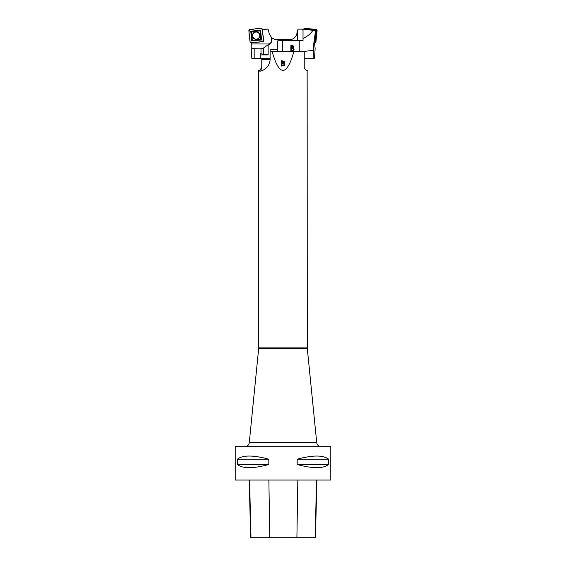 <?xml version="1.0" encoding="UTF-8"?>
<svg xmlns="http://www.w3.org/2000/svg" width="566" height="566" viewBox="0 0 566 566"><rect width="100%" height="100%" fill="white"/><g stroke="black" fill="none" stroke-linecap="round" stroke-linejoin="round"><path stroke-width="0.85" d="M262.306 29.29L267.131 29.121L262.348 29.616M251.198 42.875L263.6 41.601L262.362 29.623M251.191 42.903L251.304 43.992M268.447 44.558L268.418 43.985L251.304 43.985L251.198 47.898L254.176 48.683L260.99 48.832L263.317 48.174L268.447 44.558A3.622 3.035 86.9 0 0 271.482 41L271.475 37.469L271.482 41M268.418 43.985C270.258 43.773 271.27 42.62 271.454 40.519M267.131 29.121L268.079 29.121L269.225 33.705L271.454 37.455A7.549 7.549 0 0 0 276.555 39.436L281.507 39.733M260.247 54.902L268.135 54.902L268.135 44.551M268.135 54.902L260.247 53.699L260.247 58.39L270.109 58.39M260.247 58.39L251.842 58.39L251.198 47.898M285.384 39.733L281.507 39.436M263.6 41.601L263.218 41.226M256.172 39.146A3.566 3.559 -25.6 0 1 252.613 35.715A3.566 3.559 -25.6 0 1 255.931 32.036A3.566 3.559 -25.6 0 1 259.716 35.212A3.566 3.559 -25.6 0 1 256.172 39.146M261.591 39.967L260.579 30.161L250.752 31.194L251.764 41L261.591 39.967L260.891 39.422L260.013 30.904L251.481 31.802L252.358 40.32L260.891 39.422M260.99 28.3A1.217 1.21 -25.6 0 1 262.32 29.375L263.459 40.377A1.217 1.21 -25.6 0 1 262.376 41.707C258.414 41.431 253.052 44.141 250.023 41.785C250.306 37.837 247.604 32.488 249.967 29.46C253.929 29.736 259.292 27.027 262.32 29.375C262.037 33.33 264.739 38.679 262.376 41.707L251.354 42.867A1.217 1.21 -25.6 0 1 250.023 41.785L248.884 30.79A1.217 1.21 -25.6 0 1 249.967 29.46L260.99 28.3M259.957 35.219A3.792 3.778 154.4 0 0 253.964 32.552A3.792 3.778 154.4 0 0 254.636 39.068A3.792 3.778 154.4 0 0 259.957 35.219M251.764 41L252.358 40.32M250.752 31.194L251.481 31.802M260.579 30.161L260.013 30.904M315.007 30.5L301.536 29.121L315.007 30.5L315.495 31.102L314.455 40.851L314.639 44.028L313.805 43.405L315.495 31.102M315.411 31.045L314.986 30.571M280.566 40.582L280.644 39.733L289.445 39.733C293.195 39.493 295.636 37.582 296.775 34.01L297.999 29.121L301.536 29.121M282.321 51.683L282.321 40.398L299.237 40.398L299.237 51.683C305.23 51.379 309.913 50.848 313.274 50.091L313.698 49.596L313.118 58.694L314.54 58.694L315.128 48.513L314.646 43.992M313.118 58.694L304.232 58.694M299.237 40.398L303.022 40.575L303.022 38.481C307.288 36.507 310.564 33.847 312.835 30.493M313.274 50.091L313.805 43.405M303.022 38.481L303.022 29.474M299.237 51.683L293.867 51.683C286.622 76.629 279.378 76.629 272.133 51.683L293.867 51.683M290.867 45.627C293.62 45.499 294.426 46.327 293.273 48.117C294.511 49.539 294.249 50.48 292.488 50.94L290.867 50.94L290.867 45.627M277.312 50.982L277.312 40.922L282.321 40.398M291.426 46.256L291.426 47.862C294.023 47.318 294.023 46.787 291.426 46.256M291.426 48.485L291.426 50.31L293.195 50.141C293.917 48.973 293.329 48.421 291.426 48.485M304.989 29.453A0.99 0.99 165 0 1 305.711 29.241L314.951 30.21A0.99 0.99 165 0 1 315.835 31.3L314.845 40.519A0.99 0.99 165 0 1 314.463 41.205M303.843 29.333L304.338 29.191A0.474 0.474 165 0 1 304.862 28.767L315.885 29.927A0.474 0.474 165 0 1 316.309 30.451L315.128 41.445A0.474 0.474 165 0 1 314.604 41.87L314.434 41.856M315.934 41.785L317.109 30.79A1.217 1.21 -15 0 0 316.033 29.46L305.01 28.3A1.217 1.21 -15 0 0 303.68 29.312L305.01 28.3L316.033 29.46L317.109 30.79L315.934 41.785L314.753 42.875A1.217 1.21 -15 0 0 315.934 41.785L315.128 41.445M304.232 51.35L304.232 67.496C306.539 72.802 308.541 69.767 306.333 70.382L306.807 70.495M307.147 70.524L307.267 347.871L258.733 347.871L249.281 442.598L316.719 442.598C317.179 445.117 318.693 446.482 321.247 446.694L235.223 446.694L330.777 446.694L330.777 480.06L235.223 480.06L235.223 446.694M265.376 68.762A12.134 12.134 0 0 1 259.667 71.167C261.343 71.457 269.954 68.168 270.109 59.154L270.109 51.527L272.133 51.683M259.667 71.167L259.667 70.382L258.733 70.531L258.733 347.871M261.768 67.496A3.035 3.035 0 0 1 259.667 70.382L261.768 67.496L261.768 59.451L270.102 59.451M328.627 459.203L328.627 464.516C323.285 468.712 312.8 468.712 297.178 464.516L297.178 459.203C312.8 455.007 323.285 455.007 328.627 459.203L297.178 459.203M268.822 459.203L268.822 464.516C253.2 468.712 242.715 468.712 237.373 464.516L237.373 459.203C242.715 455.007 253.2 455.007 268.822 459.203L237.373 459.203M249.217 480.06L250.66 537.7L315.446 537.7L316.896 480.06M237.373 464.516L268.822 464.516M297.178 464.516L328.627 464.516M249.281 442.598C248.821 445.117 247.307 446.482 244.753 446.694L321.247 446.694M270.109 51.527L270.109 49.596L277.312 49.596M283.807 63.201L284.549 64.029L284.259 65.55L281.394 65.996L281.394 60.739L284.146 61.241L284.394 62.189L283.807 63.265L284.606 64.51M261.768 58.39L261.768 59.451M284.019 64.474L283.722 65.267L281.96 65.437L283.722 65.21L284.019 64.474L283.573 63.661L281.96 63.569L281.96 65.38M281.96 62.946L283.842 62.232L283.446 61.432L281.96 61.361L281.96 62.946L283.425 62.883L283.842 62.168M284.394 62.118L281.394 60.803L281.394 66.059M280.34 40.603L280.34 39.436M254.176 48.683L254.176 58.39M260.99 53.699L260.99 48.832M263.317 48.174L263.317 53.89M259.815 35.219A3.658 3.644 -25.6 0 1 254.686 38.934A3.658 3.644 -25.6 0 1 254.042 32.651A3.658 3.644 -25.6 0 1 259.815 35.219M297.56 40.398L297.56 30.854M305.01 28.3L304.862 28.767M316.033 29.46L315.885 29.927M314.604 42.393L314.604 41.87M317.109 30.79L316.309 30.451M315.481 31.229L315.835 31.3M250.993 537.7L249.571 480.06M269.784 537.7L268.871 480.06M296.902 537.7L297.836 480.06M315.128 537.7L316.557 480.06M316.719 442.598L307.288 348.323L258.712 348.323M307.288 348.323L307.267 347.871"/></g></svg>
